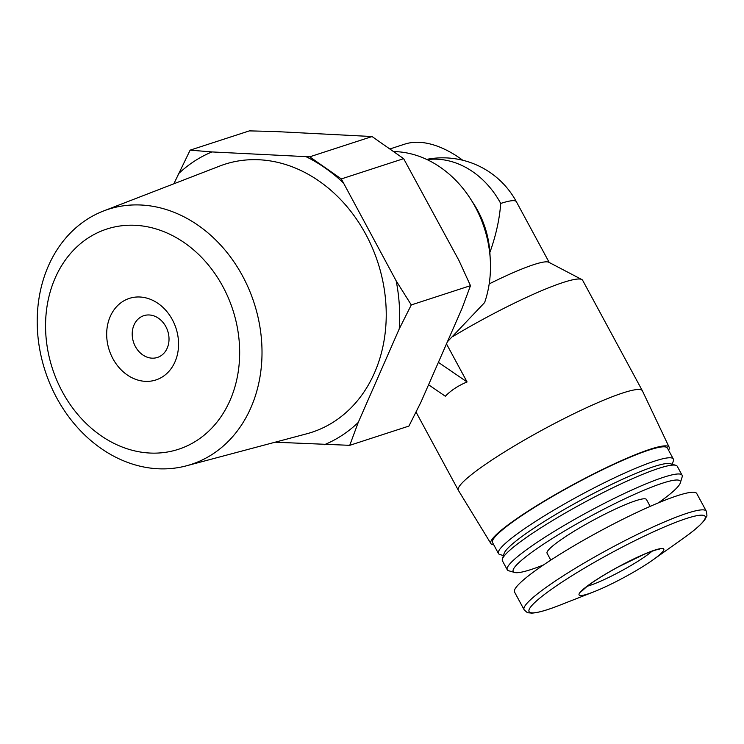 <?xml version="1.0" encoding="UTF-8"?>
<svg xmlns="http://www.w3.org/2000/svg" width="744" height="744" viewBox="0 0 744 744"><rect width="100%" height="100%" fill="white"/><g stroke="black" fill="none" stroke-linecap="round" stroke-linejoin="round"><path stroke-width="1.12" d="M160.974 355.744A21.967 17.996 -108 0 0 166.87 328.736A21.967 17.996 -108 0 0 143.815 315.679A21.967 17.996 -108 0 0 133.502 342.138A21.967 17.996 -108 0 0 157.403 357.455A21.967 17.996 -108 0 0 160.974 355.744M447.432 341.738L484.614 302.566A104.616 85.69 -108 0 0 490.287 259.684A104.616 85.69 -108 0 0 470.487 198.843L474.068 204.405A83.691 68.55 -108 0 1 489.868 252.495C495.941 235.513 499.559 219.164 500.712 203.447A83.691 68.55 -108 0 0 427.112 159.625M470.487 198.843A104.616 85.69 -108 0 0 393.771 151.571M390.023 148.921L404.81 144.113A103.425 57.893 56.7 0 1 462.768 160.248M489.868 252.495L490.287 259.684M438.393 362.356L467.074 381.96L446.484 343.886M428.563 384.769L445.34 396.236C450.985 390.386 458.23 385.625 467.074 381.96M349.736 445.331L408.93 426.07L420.983 402.058L461.987 308.518L470.478 285.668L458.946 260.456L403.639 158.658L372.047 136.543L274.694 131.511L249.324 130.888L190.129 150.148L211.938 151.934L309.718 156.826L341.319 178.932L396.18 280.879L411.283 304.928L399.23 328.941L358.217 422.48L349.736 445.331L275.103 442.206M668.577 450.222A101.324 12.676 151.6 0 0 669.144 447.2L642.416 390.86A104.616 13.085 151.6 0 0 642.379 390.786A104.616 13.085 151.6 0 0 504.813 451.757A104.616 13.085 151.6 0 0 458.341 490.296A104.616 13.085 151.6 0 0 458.378 490.37L490.891 543.585A101.324 12.676 151.6 0 0 493.737 544.757M642.379 390.786L582.654 280.311A104.616 13.085 151.6 0 0 581.799 279.521A104.616 13.085 151.6 0 0 452.901 336.511M372.047 136.543L309.718 156.826M403.639 158.658L341.319 178.932M470.478 285.668L411.283 304.928M173.854 183.787L190.129 150.148M162.862 376.603A42.892 35.135 -108 0 0 158.23 303.561A42.892 35.135 -108 0 0 106.773 337.339A42.892 35.135 -108 0 0 162.862 376.603M197.272 440.234A115.813 94.869 -108 0 0 184.763 243.018A115.813 94.869 -108 0 0 45.821 334.242A115.813 94.869 -108 0 0 197.272 440.234M212.896 453.942A134.115 109.861 -108 0 0 247.696 286.375A134.115 109.861 -108 0 0 103.5 210.998A134.115 109.861 -108 0 0 45.142 370.884A134.115 109.861 -108 0 0 186.409 465.818A134.115 109.861 -108 0 0 212.896 453.942M186.409 465.818L306.807 433.771A140.904 115.422 -108 0 0 334.633 421.29A140.904 115.422 -108 0 0 371.2 245.25A140.904 115.422 -108 0 0 219.703 166.061L103.5 210.998M211.938 151.934A156.919 128.535 -108 0 0 178.076 174.161M324.356 444.717A156.919 128.535 -108 0 0 358.217 422.48M399.23 328.941A156.919 128.535 -108 0 0 396.18 280.879M343.012 182.55A156.919 128.535 -108 0 0 306.109 156.724M581.799 279.521L548.756 262.241A83.691 10.472 151.6 0 0 489.189 283.92M669.144 447.2A101.324 12.676 151.6 0 0 573.95 484.167A101.324 12.676 151.6 0 0 490.891 543.585M672.288 464.284L673.366 460.769A99.38 12.434 151.6 0 0 673.32 459.011L667.396 448.055A99.38 12.434 151.6 0 0 574.061 484.381A99.38 12.434 151.6 0 0 492.556 542.59L498.48 553.545A99.38 12.434 151.6 0 0 499.921 554.55L503.465 555.573M673.32 459.011A99.38 12.434 151.6 0 0 579.985 495.337A99.38 12.434 151.6 0 0 498.48 553.545M658.301 502.888A94.944 11.876 151.6 0 0 680.323 482.884L682.136 476.978A99.38 12.434 151.6 0 0 682.09 475.221L677.273 466.311A99.38 12.434 151.6 0 0 675.831 465.307L670.232 463.689A95.195 11.913 151.6 0 0 582.208 499.447A95.195 11.913 151.6 0 0 504.088 553.527L502.386 559.088A99.38 12.434 151.6 0 0 502.433 560.846L507.25 569.755A99.38 12.434 151.6 0 0 508.691 570.76L514.625 572.48A94.944 11.876 151.6 0 0 543.427 565.003M675.831 465.307A99.38 12.434 151.6 0 0 583.938 502.637A99.38 12.434 151.6 0 0 502.386 559.088M682.09 475.221A99.38 12.434 151.6 0 0 588.755 511.546A99.38 12.434 151.6 0 0 507.25 569.755M680.323 482.884A94.944 11.876 151.6 0 0 591.108 515.908A94.944 11.876 151.6 0 0 514.625 572.48M650.172 506.376L646.452 499.494A56.488 7.068 151.6 0 0 593.405 520.14A56.488 7.068 151.6 0 0 547.072 553.229L550.793 560.111M706.279 511.156L696.747 493.532A103.565 12.955 151.6 0 0 599.487 531.393A103.565 12.955 151.6 0 0 514.55 592.057L524.074 609.671C526.631 612.219 528.035 613.251 528.305 612.777L531.737 613.112C537.614 612.889 546.98 610.247 559.832 605.17A100.105 12.527 151.6 0 1 550.421 590.048A100.105 12.527 151.6 0 1 675.431 522.455A100.105 12.527 151.6 0 1 682.927 538.61C694.217 530.639 701.555 524.25 704.959 519.452L706.558 516.401C707.107 516.438 707.005 514.69 706.279 511.156A103.565 12.955 151.6 0 0 609.011 549.016A103.565 12.955 151.6 0 0 524.074 609.671M647.689 563.468A48.118 6.017 151.6 0 0 653.074 559.804A48.118 6.017 151.6 0 0 649.475 552.029A48.118 6.017 151.6 0 0 589.378 584.524A48.118 6.017 151.6 0 0 593.907 591.796A48.118 6.017 151.6 0 0 647.689 563.468M426.619 159.393A83.691 83.691 0 0 1 516.364 201.708A83.691 10.472 151.6 0 0 500.712 203.447M587.239 586.244A41.841 5.236 151.6 0 0 641.309 559.107A41.841 5.236 151.6 0 0 652.079 551.183M458.341 490.296L416.026 412.046M516.364 201.708L549.23 262.493M653.074 559.804L682.927 538.61M593.907 591.796L559.832 605.17M659.082 549.314C659.649 549.425 659.175 548.198 644.444 554.168L618.404 566.863C605.021 574.173 594.596 580.664 587.118 586.337L581.845 591.071"/></g></svg>
